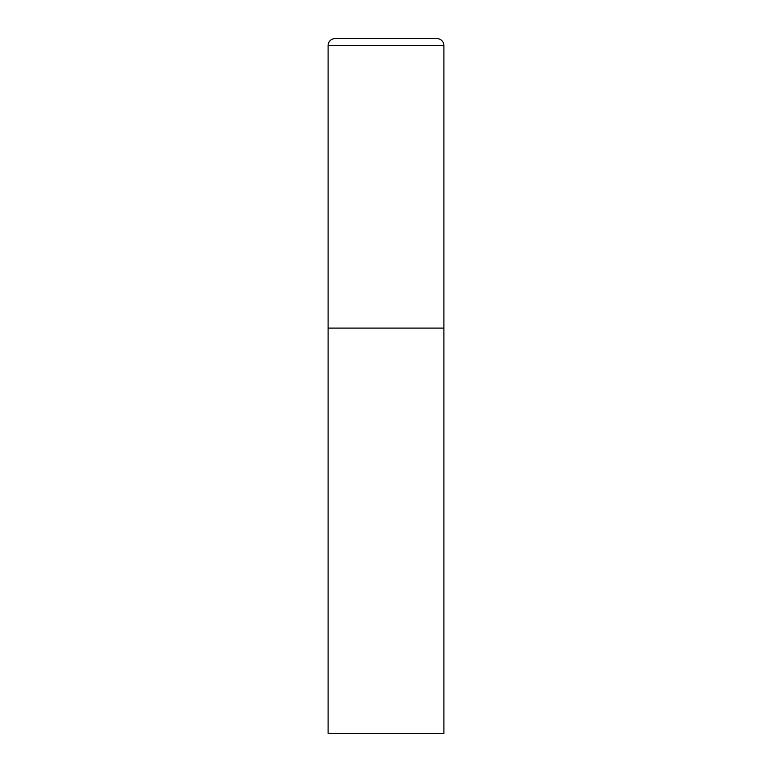 <?xml version="1.0" encoding="UTF-8"?>
<svg xmlns="http://www.w3.org/2000/svg" width="772" height="772" viewBox="0 0 772 772"><rect width="100%" height="100%" fill="white"/><g stroke="black" fill="none" stroke-linecap="round" stroke-linejoin="round"><path stroke-width="1.16" d="M335.048 38.6A6.948 6.948 0 0 0 328.1 45.548L328.1 733.4L443.9 733.4L443.9 328.1L328.1 328.1L443.9 328.1L443.9 45.548A6.948 6.948 0 0 0 436.952 38.6L335.048 38.6L436.952 38.6M328.1 45.548L443.9 45.548"/></g></svg>
